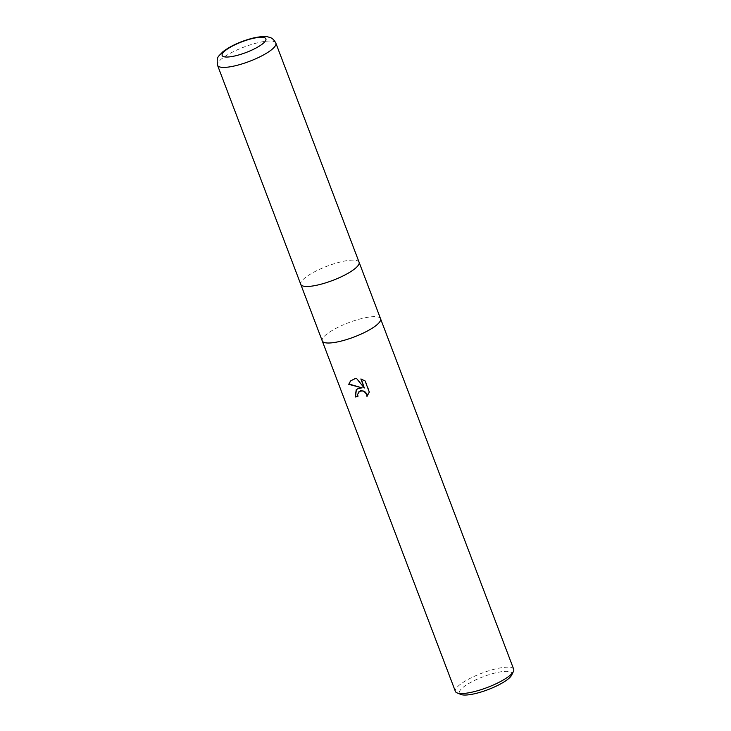 <?xml version="1.0" encoding="UTF-8"?>
<svg xmlns="http://www.w3.org/2000/svg" width="731" height="731" viewBox="0 0 731 731"><rect width="100%" height="100%" fill="white"/><g stroke="black" fill="none" stroke-linecap="round" stroke-linejoin="round"><path stroke-width="0.55" stroke-dasharray="3.65 2.74" d="M380.559 318.753A31.195 7.648 -20.8 0 0 362.311 318.405A31.195 7.648 -20.8 0 0 322.225 340.865M359.067 262.182A31.195 7.648 -20.8 0 0 340.838 261.872A31.195 7.648 -20.8 0 0 300.752 284.332M513.71 669.276A31.195 7.648 -20.8 0 0 495.463 668.929A31.195 7.648 -20.8 0 0 455.395 691.425M380.54 318.716A31.195 7.648 -20.8 0 0 362.311 318.405A31.195 7.648 -20.8 0 0 322.243 340.902M511.627 675.161A28.07 6.89 -20.8 0 0 495.444 672.895A28.07 6.89 -20.8 0 0 467.301 684.39A28.07 6.89 -20.8 0 0 460.85 694.45M357.815 396.312A30.41 7.456 -20.8 0 0 358.172 396.239L357.834 394.11L358.693 391.944M364.577 387.713L356.582 378.494M356.856 378.21L350.615 380.878M367.245 396.111L369.584 391.779L365.354 380.632L361.306 379.097M362.375 387.585L356.344 389.66M359.085 262.219A31.186 7.648 -20.8 0 0 340.838 261.872A31.186 7.648 -20.8 0 0 300.77 284.368M275.861 43.138A31.195 7.648 -20.8 0 0 257.614 42.791A31.195 7.648 -20.8 0 0 217.546 65.297"/><path stroke-width="1.1" d="M322.225 340.865A31.195 7.648 -20.8 0 0 322.243 340.902A31.195 7.648 -20.8 0 0 340.491 341.258A31.195 7.648 -20.8 0 0 380.559 318.753A31.195 7.648 -20.8 0 0 380.54 318.716M300.752 284.332A31.195 7.648 -20.8 0 0 300.761 284.368A31.195 7.648 -20.8 0 0 319.008 284.715A31.195 7.648 -20.8 0 0 359.085 262.219A31.195 7.648 -20.8 0 0 359.067 262.182M365.071 380.933L369.301 392.081L366.962 396.44L366.688 394.274L364.12 391.478L362.274 390.911L359.524 391.359L357.56 394.393L357.898 396.531A31.195 7.648 159.2 0 1 355.248 397.006L356.198 389.806L358.382 388.371L362.101 387.869L348.724 384.332L350.469 381.034L354.727 378.749L356.582 378.494L364.294 388.006L360.867 378.969L365.061 380.933M473.642 691.773A31.195 7.648 -20.8 0 0 513.445 671.442A31.195 7.648 -20.8 0 0 513.71 669.276L380.559 318.753A31.195 7.648 -20.8 0 1 340.491 341.258A31.195 7.648 -20.8 0 1 322.243 340.902L455.395 691.425A31.195 7.648 -20.8 0 0 457.03 692.878A31.195 7.648 -20.8 0 0 473.642 691.773M457.03 692.878L460.85 694.45A28.07 6.89 -20.8 0 0 475.799 693.463A28.07 6.89 -20.8 0 0 511.627 675.161L513.445 671.442M350.615 380.878L349.007 384.031L362.101 387.869M361.306 379.097L364.294 388.006M356.344 389.66L355.531 396.714A30.41 7.456 -20.8 0 0 357.815 396.312M358.693 391.944L360.703 390.729L364.394 391.195L366.971 393.982L367.245 396.111M322.243 340.902L300.761 284.368A31.186 7.648 -20.8 0 0 319.008 284.715A31.186 7.648 -20.8 0 0 359.085 262.219L380.559 318.753M275.861 43.138C272.782 37.4 269.986 37.592 267.975 36.906C265.737 36.066 260.757 36.449 253.054 38.067C240.874 41.228 230.832 45.77 222.928 51.709C217.92 57.201 216.467 56.342 217.546 65.297L217.546 65.297A31.195 7.648 -20.8 0 0 235.793 65.644A31.195 7.648 -20.8 0 0 275.861 43.138L359.085 262.219M252.204 38.579A23.392 5.738 -20.8 0 0 223.64 52.084A23.392 5.738 -20.8 0 0 235.839 55.72A23.392 5.738 -20.8 0 0 264.403 42.215A23.392 5.738 -20.8 0 0 252.204 38.579M300.77 284.368L217.546 65.297"/></g></svg>
